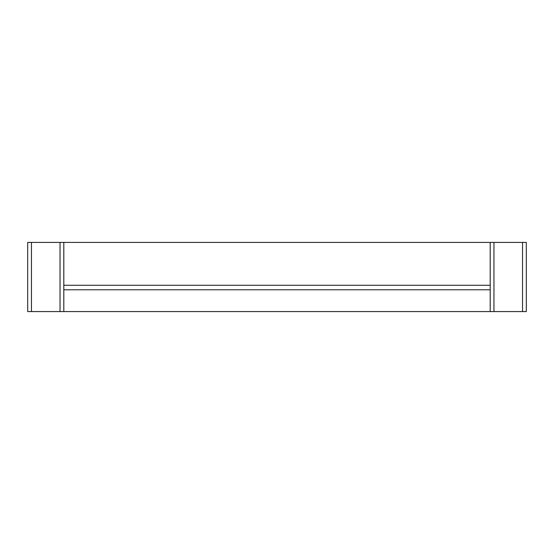 <?xml version="1.0" encoding="UTF-8"?>
<svg xmlns="http://www.w3.org/2000/svg" width="554" height="554" viewBox="0 0 554 554"><rect width="100%" height="100%" fill="white"/><g stroke="black" fill="none" stroke-linecap="round" stroke-linejoin="round"><path stroke-width="0.83" d="M522.54 242.41L522.54 311.59L526.3 311.59L526.3 242.41L27.7 242.41L27.7 311.59L63.8 311.59L63.8 289.784L490.2 289.784L490.2 311.59L63.8 311.59M522.54 311.59L490.2 311.59M63.8 242.41L63.8 289.784M490.2 242.41L490.2 289.784M63.8 285.275L490.2 285.275M31.46 242.41L31.46 311.59M60.04 242.41L60.04 311.59M493.96 242.41L493.96 311.59"/></g></svg>
